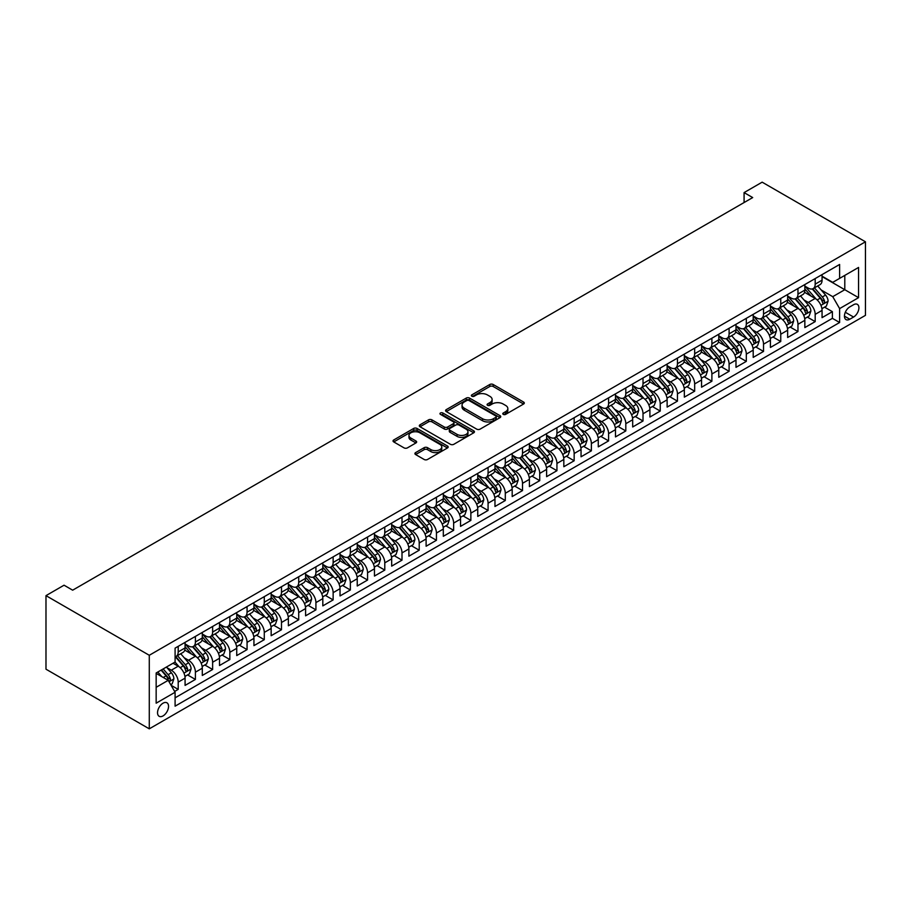 <?xml version="1.0" encoding="UTF-8"?>
<svg xmlns="http://www.w3.org/2000/svg" width="911" height="911" viewBox="0 0 911 911"><rect width="100%" height="100%" fill="white"/><g stroke="black" fill="none" stroke-linecap="round" stroke-linejoin="round"><path stroke-width="1.37" d="M503.282 414.38A1.674 0.968 0 0 0 505.639 414.38L523.597 404.017A2.391 1.378 0 0 0 524.303 403.038A2.391 1.378 0 0 0 523.597 402.058L493.181 384.499A2.391 1.378 0 0 0 489.799 384.499L471.852 394.862A1.674 0.968 0 0 0 471.363 395.545A1.674 0.968 0 0 0 471.852 396.228A1.674 0.968 0 0 0 474.21 396.228L476.533 394.896A7.652 4.418 0 0 1 487.351 394.896L489.89 396.353A7.652 4.418 0 0 1 492.122 399.474A7.652 4.418 0 0 1 489.89 402.594L487.567 403.937A1.674 0.968 0 0 0 487.078 404.621A1.674 0.968 0 0 0 487.567 405.304A1.674 0.968 0 0 0 489.924 405.304L492.247 403.96A7.652 4.418 0 0 1 503.066 403.96L505.605 405.429A7.652 4.418 0 0 1 507.837 408.549A7.652 4.418 0 0 1 505.605 411.67L503.282 413.013A1.674 0.968 0 0 0 502.792 413.696A1.674 0.968 0 0 0 503.282 414.38L503.282 413.013M163.046 715.909A7.789 4.498 120 0 0 168.136 709.043A7.789 4.498 120 0 0 166.941 702.802A7.789 4.498 120 0 0 163.046 703.19A7.789 4.498 120 0 0 157.956 710.056A7.789 4.498 120 0 0 159.152 716.297A7.789 4.498 120 0 0 163.046 715.909M415.621 452.596A2.391 1.378 0 0 0 414.915 453.576A2.391 1.378 0 0 0 415.621 454.555L424.15 459.474A2.391 1.378 0 0 0 427.532 459.474L447.472 447.961A2.391 1.378 0 0 0 448.166 446.994A2.391 1.378 0 0 0 447.472 446.014L417.056 428.455A2.391 1.378 0 0 0 413.674 428.455L393.734 439.967A2.391 1.378 0 0 0 393.04 440.935A2.391 1.378 0 0 0 393.734 441.915L404.04 447.87A2.391 1.378 0 0 0 407.422 447.87L415.951 442.94A2.391 1.378 0 0 0 416.657 441.96A2.391 1.378 0 0 0 415.951 440.992L410.85 438.043A6.388 3.69 0 0 1 408.971 435.424A6.388 3.69 0 0 1 412.922 432.019A6.388 3.69 0 0 1 419.88 432.816L439.911 444.374A6.388 3.69 0 0 1 441.778 446.994A6.388 3.69 0 0 1 437.838 450.398A6.388 3.69 0 0 1 430.869 449.601L427.532 447.677A2.391 1.378 0 0 0 424.15 447.677L415.621 452.596L415.621 454.555M865.45 241.802L762.154 182.166L744.082 192.597L752.691 197.573L72.664 590.18L64.055 585.204L45.983 595.646L149.279 655.282L865.45 241.802L865.45 315.354L149.279 728.834L149.279 655.282M476.704 429.138A2.391 1.378 0 0 0 480.086 429.138L500.025 417.625A2.391 1.378 0 0 0 500.731 416.646A2.391 1.378 0 0 0 500.025 415.667L469.609 398.107A2.391 1.378 0 0 0 466.227 398.107L446.288 409.62A2.391 1.378 0 0 0 445.593 410.599A2.391 1.378 0 0 0 446.288 411.578L476.704 429.138M441.129 414.744A1.674 0.968 0 0 1 442.826 414.972L442.826 412.99L473.754 430.846A2.391 1.378 0 0 1 474.449 431.814A2.391 1.378 0 0 1 473.754 432.793L453.815 444.306A2.391 1.378 0 0 1 450.433 444.306L420.017 426.747L428.546 421.85L428.546 419.869L420.017 424.799A2.391 1.378 0 0 0 419.311 425.767A2.391 1.378 0 0 0 420.017 426.747L420.017 424.799M428.546 421.85A2.391 1.378 0 0 1 431.928 421.85L431.928 419.869A2.391 1.378 0 0 0 428.546 419.869M431.928 419.869L444.261 426.986A2.391 1.378 0 0 0 447.643 426.986L453.302 423.717A2.391 1.378 0 0 0 453.997 422.75A2.391 1.378 0 0 0 453.302 421.77L440.457 414.357A1.674 0.968 0 0 1 439.967 413.674A1.674 0.968 0 0 1 441.004 412.774A1.674 0.968 0 0 1 442.826 412.99M174.627 691.438L178.203 689.376L171.052 685.254M166.986 667.695L171.314 670.189A9.736 5.625 60 0 1 178.203 682.123L185.081 678.148L185.081 685.402L195.409 679.435L187.575 674.914M184.204 657.753L188.531 660.247A9.736 5.625 60 0 1 195.409 672.181L202.299 668.207L202.299 675.461L212.627 669.494L204.793 664.973M201.422 647.812L205.738 650.317A9.736 5.625 60 0 1 212.627 662.24L219.517 658.266L219.517 665.52L229.845 659.553L222.011 655.032M218.64 637.882L222.956 640.376A9.736 5.625 60 0 1 229.845 652.299L236.735 648.325L236.735 655.578L247.063 649.623L239.229 645.09M235.847 627.941L240.174 630.435A9.736 5.625 60 0 1 247.063 642.357L253.941 638.383L253.941 645.637L264.281 639.681L256.446 635.161M253.064 618L257.392 620.493A9.736 5.625 60 0 1 264.281 632.428L271.159 628.442L271.159 635.707L281.488 629.74L273.653 625.219M270.282 608.058L274.61 610.552A9.736 5.625 60 0 1 281.488 622.486L288.377 618.512L288.377 625.766L298.706 619.799L290.871 615.278M287.5 598.117L291.816 600.611A9.736 5.625 60 0 1 298.706 612.545L305.595 608.571L305.595 615.825L315.923 609.858L308.089 605.337M304.718 588.176L309.034 590.681A9.736 5.625 60 0 1 315.923 602.604L322.813 598.629L322.813 605.883L333.141 599.916L325.307 595.395M321.936 578.246L326.252 580.74A9.736 5.625 60 0 1 333.141 592.662L340.031 588.688L340.031 595.942L350.359 589.986L342.525 585.454M339.143 568.305L343.47 570.798A9.736 5.625 60 0 1 350.359 582.721L357.237 578.747L357.237 586.001L367.566 580.045L359.743 575.524M356.36 558.363L360.688 560.857A9.736 5.625 60 0 1 367.566 572.78L374.455 568.806L374.455 576.071L384.784 570.104L376.949 565.583M373.578 548.422L377.906 550.916A9.736 5.625 60 0 1 384.784 562.85L391.673 558.876L391.673 566.13L402.002 560.163L394.167 555.642M390.796 538.481L395.112 540.975A9.736 5.625 60 0 1 402.002 552.909L408.891 548.934L408.891 556.188L419.219 550.221L411.385 545.7M408.014 528.539L412.33 531.045A9.736 5.625 60 0 1 419.219 542.967L426.109 538.993L426.109 546.247L436.437 540.28L428.603 535.759M425.221 518.61L429.548 521.103A9.736 5.625 60 0 1 436.437 533.026L443.315 529.052L443.315 536.306L453.644 530.339L445.821 525.818M442.439 508.668L446.766 511.162A9.736 5.625 60 0 1 453.644 523.085L460.533 519.111L460.533 526.364L470.862 520.409L463.027 515.888M459.656 498.727L463.984 501.221A9.736 5.625 60 0 1 470.862 513.144L477.751 509.169L477.751 516.435L488.08 510.467L480.245 505.947M476.874 488.786L481.19 491.28A9.736 5.625 60 0 1 488.08 503.214L494.969 499.228L494.969 506.493L505.298 500.526L497.463 496.005M494.092 478.844L498.408 481.338A9.736 5.625 60 0 1 505.298 493.272L512.187 489.298L512.187 496.552L522.515 490.585L514.681 486.064M511.299 468.903L515.626 471.408A9.736 5.625 60 0 1 522.515 483.331L529.393 479.357L529.393 486.611L539.733 480.644L531.899 476.123M528.517 458.973L532.844 461.467A9.736 5.625 60 0 1 539.733 473.39L546.611 469.416L546.611 476.669L556.94 470.702L549.105 466.181M545.735 449.032L550.062 451.526A9.736 5.625 60 0 1 556.94 463.448L563.829 459.474L563.829 466.728L574.158 460.772L566.323 456.24M562.952 439.091L567.268 441.584A9.736 5.625 60 0 1 574.158 453.507L581.047 449.533L581.047 456.787L591.376 450.831L583.541 446.31M580.17 429.149L584.486 431.643A9.736 5.625 60 0 1 591.376 443.577L598.265 439.592L598.265 446.857L608.594 440.89L600.759 436.369M597.377 419.208L601.704 421.702A9.736 5.625 60 0 1 608.594 433.636L615.483 429.662L615.483 436.916L625.811 430.949L617.977 426.428M614.595 409.267L618.922 411.772A9.736 5.625 60 0 1 625.811 423.695L632.689 419.72L632.689 426.974L643.018 421.007L635.195 416.486M631.813 399.337L636.14 401.831A9.736 5.625 60 0 1 643.018 413.753L649.907 409.779L649.907 417.033L660.236 411.066L652.401 406.545M649.031 389.396L653.346 391.889A9.736 5.625 60 0 1 660.236 403.812L667.125 399.838L667.125 407.092L677.454 401.136L669.619 396.604M666.248 379.454L670.564 381.948A9.736 5.625 60 0 1 677.454 393.871L684.343 389.897L684.343 397.15L694.672 391.195L686.837 386.674M683.466 369.513L687.782 372.007A9.736 5.625 60 0 1 694.672 383.941L701.561 379.955L701.561 387.221L711.89 381.253L704.055 376.733M700.673 359.572L705 362.066A9.736 5.625 60 0 1 711.89 374L718.768 370.025L718.768 377.279L729.096 371.312L721.273 366.791M717.891 349.63L722.218 352.136A9.736 5.625 60 0 1 729.096 364.058L735.986 360.084L735.986 367.338L746.314 361.371L738.479 356.85M735.109 339.701L739.436 342.194A9.736 5.625 60 0 1 746.314 354.117L753.203 350.143L753.203 357.397L763.532 351.43L755.697 346.909M752.327 329.759L756.642 332.253A9.736 5.625 60 0 1 763.532 344.176L770.421 340.202L770.421 347.455L780.75 341.5L772.915 336.968M769.544 319.818L773.86 322.312A9.736 5.625 60 0 1 780.75 334.235L787.639 330.26L787.639 337.514L797.968 331.558L790.133 327.038M786.751 309.877L791.078 312.371A9.736 5.625 60 0 1 797.968 324.305L804.846 320.319L804.846 327.584L815.186 321.617L815.186 314.363A9.736 5.625 -120 0 0 808.296 302.429L803.969 299.935M807.351 317.096L815.186 321.617M185.081 678.148A9.736 5.625 -120 0 0 178.203 666.214L173.033 663.231M202.299 668.207A9.736 5.625 -120 0 0 195.409 656.273L184.762 650.135M219.517 658.266A9.736 5.625 -120 0 0 212.627 646.332L201.98 640.194M236.735 648.325A9.736 5.625 -120 0 0 229.845 636.402L219.198 630.253M253.941 638.383A9.736 5.625 -120 0 0 247.063 626.461L236.416 620.311M271.159 628.442A9.736 5.625 -120 0 0 264.281 616.519L253.634 610.37M288.377 618.512A9.736 5.625 -120 0 0 281.488 606.578L270.84 600.429M305.595 608.571A9.736 5.625 -120 0 0 298.706 596.637L288.058 590.487M322.813 598.629A9.736 5.625 -120 0 0 315.923 586.695L305.276 580.558M340.031 588.688A9.736 5.625 -120 0 0 333.141 576.765L322.494 570.616M357.237 578.747A9.736 5.625 -120 0 0 350.359 566.824L339.712 560.675M374.455 568.806A9.736 5.625 -120 0 0 367.566 556.883L356.918 550.734M391.673 558.876A9.736 5.625 -120 0 0 384.784 546.942L374.136 540.792M408.891 548.934A9.736 5.625 -120 0 0 402.002 537L391.354 530.851M426.109 538.993A9.736 5.625 -120 0 0 419.219 527.059L408.572 520.921M443.315 529.052A9.736 5.625 -120 0 0 436.437 517.129L425.79 510.98M460.533 519.111A9.736 5.625 -120 0 0 453.644 507.188L443.008 501.039M477.751 509.169A9.736 5.625 -120 0 0 470.862 497.247L460.214 491.097M494.969 499.228A9.736 5.625 -120 0 0 488.08 487.305L477.432 481.156M512.187 489.298A9.736 5.625 -120 0 0 505.298 477.364L494.65 471.215M529.393 479.357A9.736 5.625 -120 0 0 522.515 467.423L511.868 461.285M546.611 469.416A9.736 5.625 -120 0 0 539.733 457.493L529.086 451.344M563.829 459.474A9.736 5.625 -120 0 0 556.94 447.552L546.293 441.402M581.047 449.533A9.736 5.625 -120 0 0 574.158 437.61L563.51 431.461M598.265 439.592A9.736 5.625 -120 0 0 591.376 427.669L580.728 421.52M615.483 429.662A9.736 5.625 -120 0 0 608.594 417.728L597.946 411.578M632.689 419.72A9.736 5.625 -120 0 0 625.811 407.786L615.164 401.649M649.907 409.779A9.736 5.625 -120 0 0 643.018 397.856L632.371 391.707M667.125 399.838A9.736 5.625 -120 0 0 660.236 387.915L649.589 381.766M684.343 389.897A9.736 5.625 -120 0 0 677.454 377.974L666.806 371.825M701.561 379.955A9.736 5.625 -120 0 0 694.672 368.033L684.024 361.883M718.768 370.025A9.736 5.625 -120 0 0 711.89 358.091L701.242 351.942M735.986 360.084A9.736 5.625 -120 0 0 729.096 348.15L718.46 342.012M753.203 350.143A9.736 5.625 -120 0 0 746.314 338.22L735.667 332.071M770.421 340.202A9.736 5.625 -120 0 0 763.532 328.279L752.885 322.13M787.639 330.26A9.736 5.625 -120 0 0 780.75 318.338L770.102 312.188M804.846 320.319A9.736 5.625 -120 0 0 797.968 308.396L787.32 302.247M853.573 304.718L849.781 306.905A7.55 4.361 120 0 0 844.85 313.555A7.55 4.361 120 0 0 846.012 319.602A7.55 4.361 120 0 0 849.781 319.226L853.573 317.039A7.55 4.361 120 0 0 858.504 310.389A7.55 4.361 120 0 0 857.342 304.342A7.55 4.361 120 0 0 853.573 304.718M156.157 687.293L168.216 680.335L175.094 692.258L175.094 706.173L839.623 322.505L839.623 308.601L832.745 296.667L821.187 289.994M175.094 692.258L156.157 703.19L156.157 672.978L175.094 662.046L175.094 648.131L839.623 264.463L839.623 278.379L858.561 267.447L858.561 297.658L839.623 308.601M185.081 643.952L188.531 645.945A9.736 5.625 60 0 0 193.394 646.423L200.283 642.449A9.736 5.625 -120 0 0 202.299 637.985L202.299 632.416M202.299 634.01L205.738 636.003A9.736 5.625 60 0 0 210.612 636.482L217.501 632.507A9.736 5.625 -120 0 0 219.517 628.043L219.517 622.486M219.517 624.069L222.956 626.062A9.736 5.625 60 0 0 227.83 626.54L234.719 622.566A9.736 5.625 -120 0 0 236.735 618.113L236.735 612.545M236.735 614.128L240.174 616.121A9.736 5.625 60 0 0 245.048 616.599L251.926 612.625A9.736 5.625 -120 0 0 253.941 608.172L253.941 602.604M253.941 604.198L257.392 606.179A9.736 5.625 60 0 0 262.254 606.669L269.144 602.683A9.736 5.625 -120 0 0 271.159 598.231L271.159 592.662M271.159 594.257L274.61 596.238A9.736 5.625 60 0 0 279.472 596.728L286.361 592.754A9.736 5.625 -120 0 0 288.377 588.29L288.377 582.721M288.377 584.315L291.816 586.308A9.736 5.625 60 0 0 296.69 586.786L303.579 582.812A9.736 5.625 -120 0 0 305.595 578.348L305.595 572.78M305.595 574.374L309.034 576.367A9.736 5.625 60 0 0 313.908 576.845L320.797 572.871A9.736 5.625 -120 0 0 322.813 568.407L322.813 562.85M322.813 564.433L326.252 566.426A9.736 5.625 60 0 0 331.126 566.904L338.004 562.93A9.736 5.625 -120 0 0 340.031 558.477L340.031 552.909M340.031 554.492L343.47 556.484A9.736 5.625 60 0 0 348.332 556.963L355.222 552.988A9.736 5.625 -120 0 0 357.237 548.536L357.237 542.967M357.237 544.562L360.688 546.543A9.736 5.625 60 0 0 365.55 547.033L372.44 543.047A9.736 5.625 -120 0 0 374.455 538.595L374.455 533.026M374.455 534.62L377.906 536.602A9.736 5.625 60 0 0 382.768 537.091L389.657 533.117A9.736 5.625 -120 0 0 391.673 528.653L391.673 523.085M391.673 524.679L395.112 526.66A9.736 5.625 60 0 0 399.986 527.15L406.875 523.176A9.736 5.625 -120 0 0 408.891 518.712L408.891 513.144M408.891 514.738L412.33 516.731A9.736 5.625 60 0 0 417.204 517.209L424.082 513.235A9.736 5.625 -120 0 0 426.109 508.771L426.109 503.214M426.109 504.796L429.548 506.789A9.736 5.625 60 0 0 434.422 507.268L441.3 503.293A9.736 5.625 -120 0 0 443.315 498.841L443.315 493.272M443.315 494.855L446.766 496.848A9.736 5.625 60 0 0 451.628 497.326L458.518 493.352A9.736 5.625 -120 0 0 460.533 488.9L460.533 483.331M460.533 484.925L463.984 486.907A9.736 5.625 60 0 0 468.846 487.396L475.736 483.411A9.736 5.625 -120 0 0 477.751 478.958L477.751 473.39M477.751 474.984L481.19 476.965A9.736 5.625 60 0 0 486.064 477.455L492.953 473.481A9.736 5.625 -120 0 0 494.969 469.017L494.969 463.448M494.969 465.043L498.408 467.024A9.736 5.625 60 0 0 503.282 467.514L510.171 463.54A9.736 5.625 -120 0 0 512.187 459.076L512.187 453.507M512.187 455.101L515.626 457.094A9.736 5.625 60 0 0 520.5 457.573L527.378 453.598A9.736 5.625 -120 0 0 529.393 449.134L529.393 443.577M529.393 445.16L532.844 447.153A9.736 5.625 60 0 0 537.706 447.631L544.596 443.657A9.736 5.625 -120 0 0 546.611 439.204L546.611 433.636M546.611 435.219L550.062 437.212A9.736 5.625 60 0 0 554.924 437.69L561.814 433.716A9.736 5.625 -120 0 0 563.829 429.263L563.829 423.695M563.829 425.289L567.268 427.27A9.736 5.625 60 0 0 572.142 427.749L579.032 423.774A9.736 5.625 -120 0 0 581.047 419.322L581.047 413.753M581.047 415.348L584.486 417.329A9.736 5.625 60 0 0 589.36 417.819L596.25 413.845A9.736 5.625 -120 0 0 598.265 409.381L598.265 403.812M598.265 405.406L601.704 407.388A9.736 5.625 60 0 0 606.578 407.877L613.456 403.903A9.736 5.625 -120 0 0 615.483 399.439L615.483 393.871M615.483 395.465L618.922 397.458A9.736 5.625 60 0 0 623.784 397.936L630.674 393.962A9.736 5.625 -120 0 0 632.689 389.498L632.689 383.941M632.689 385.524L636.14 387.517A9.736 5.625 60 0 0 641.002 387.995L647.892 384.021A9.736 5.625 -120 0 0 649.907 379.568L649.907 374M649.907 375.583L653.346 377.575A9.736 5.625 60 0 0 658.22 378.054L665.11 374.079A9.736 5.625 -120 0 0 667.125 369.627L667.125 364.058M667.125 365.653L670.564 367.634A9.736 5.625 60 0 0 675.438 368.112L682.328 364.138A9.736 5.625 -120 0 0 684.343 359.686L684.343 354.117M684.343 355.711L687.782 357.693A9.736 5.625 60 0 0 692.656 358.182L699.534 354.208A9.736 5.625 -120 0 0 701.561 349.744L701.561 344.176M701.561 345.77L705 347.751A9.736 5.625 60 0 0 709.874 348.241L716.752 344.267A9.736 5.625 -120 0 0 718.768 339.803L718.768 334.235M718.768 335.829L722.218 337.822A9.736 5.625 60 0 0 727.08 338.3L733.97 334.326A9.736 5.625 -120 0 0 735.986 329.862L735.986 324.305M735.986 325.887L739.436 327.88A9.736 5.625 60 0 0 744.298 328.359L751.188 324.384A9.736 5.625 -120 0 0 753.203 319.92L753.203 314.363M753.203 315.946L756.642 317.939A9.736 5.625 60 0 0 761.516 318.417L768.406 314.443A9.736 5.625 -120 0 0 770.421 309.991L770.421 304.422M770.421 306.016L773.86 307.998A9.736 5.625 60 0 0 778.734 308.476L785.612 304.502A9.736 5.625 -120 0 0 787.639 300.049L787.639 294.481M787.639 296.075L791.078 298.056A9.736 5.625 60 0 0 795.952 298.546L802.83 294.56A9.736 5.625 -120 0 0 804.846 290.108L804.846 284.539M175.094 697.826L832.392 318.338L832.392 311.676L822.064 317.643L822.064 310.389A9.736 5.625 -120 0 0 815.186 298.455L804.538 292.306M804.846 286.134L808.296 288.115A9.736 5.625 -120 0 0 813.159 288.605A9.736 5.625 -120 0 0 815.186 284.141L815.186 278.572M813.159 288.605L820.048 284.631A9.736 5.625 -120 0 0 822.064 280.167L822.064 274.598M178.203 646.332L178.203 651.9A9.736 5.625 60 0 1 176.176 656.364A9.736 5.625 60 0 1 175.094 656.751M176.176 656.364L183.065 652.39A9.736 5.625 -120 0 0 185.081 647.926L185.081 642.357M195.409 636.402L195.409 641.959A9.736 5.625 60 0 1 193.394 646.423M212.627 626.461L212.627 632.029A9.736 5.625 60 0 1 210.612 636.482M229.845 616.519L229.845 622.088A9.736 5.625 60 0 1 227.83 626.54M247.063 606.578L247.063 612.146A9.736 5.625 60 0 1 245.048 616.599M264.281 596.637L264.281 602.205A9.736 5.625 60 0 1 262.254 606.669M281.488 586.695L281.488 592.264A9.736 5.625 60 0 1 279.472 596.728M298.706 576.765L298.706 582.323A9.736 5.625 60 0 1 296.69 586.786M315.923 566.824L315.923 572.393A9.736 5.625 60 0 1 313.908 576.845M333.141 556.883L333.141 562.451A9.736 5.625 60 0 1 331.126 566.904M350.359 546.942L350.359 552.51A9.736 5.625 60 0 1 348.332 556.963M367.566 537L367.566 542.569A9.736 5.625 60 0 1 365.55 547.033M384.784 527.059L384.784 532.628A9.736 5.625 60 0 1 382.768 537.091M402.002 517.129L402.002 522.686A9.736 5.625 60 0 1 399.986 527.15M419.219 507.188L419.219 512.756A9.736 5.625 60 0 1 417.204 517.209M436.437 497.247L436.437 502.815A9.736 5.625 60 0 1 434.422 507.268M453.644 487.305L453.644 492.874A9.736 5.625 60 0 1 451.628 497.326M470.862 477.364L470.862 482.932A9.736 5.625 60 0 1 468.846 487.396M488.08 467.423L488.08 472.991A9.736 5.625 60 0 1 486.064 477.455M505.298 457.493L505.298 463.05A9.736 5.625 60 0 1 503.282 467.514M522.515 447.552L522.515 453.12A9.736 5.625 60 0 1 520.5 457.573M539.733 437.61L539.733 443.179A9.736 5.625 60 0 1 537.706 447.631M556.94 427.669L556.94 433.237A9.736 5.625 60 0 1 554.924 437.69M574.158 417.728L574.158 423.296A9.736 5.625 60 0 1 572.142 427.749M591.376 407.786L591.376 413.355A9.736 5.625 60 0 1 589.36 417.819M608.594 397.856L608.594 403.414A9.736 5.625 60 0 1 606.578 407.877M625.811 387.915L625.811 393.472A9.736 5.625 60 0 1 623.784 397.936M643.018 377.974L643.018 383.542A9.736 5.625 60 0 1 641.002 387.995M660.236 368.033L660.236 373.601A9.736 5.625 60 0 1 658.22 378.054M677.454 358.091L677.454 363.66A9.736 5.625 60 0 1 675.438 368.112M694.672 348.15L694.672 353.719A9.736 5.625 60 0 1 692.656 358.182M711.89 338.209L711.89 343.777A9.736 5.625 60 0 1 709.874 348.241M729.096 328.279L729.096 333.836A9.736 5.625 60 0 1 727.08 338.3M746.314 318.338L746.314 323.906A9.736 5.625 60 0 1 744.298 328.359M763.532 308.396L763.532 313.965A9.736 5.625 60 0 1 761.516 318.417M780.75 298.455L780.75 304.023A9.736 5.625 60 0 1 778.734 308.476M797.968 288.514L797.968 294.082A9.736 5.625 60 0 1 795.952 298.546M797.968 324.305L797.968 331.558M780.75 334.235L780.75 341.5M763.532 344.176L763.532 351.43M746.314 354.117L746.314 361.371M729.096 364.058L729.096 371.312M711.89 374L711.89 381.253M694.672 383.941L694.672 391.195M677.454 393.871L677.454 401.136M660.236 403.812L660.236 411.066M643.018 413.753L643.018 421.007M625.811 423.695L625.811 430.949M608.594 433.636L608.594 440.89M591.376 443.577L591.376 450.831M574.158 453.507L574.158 460.772M556.94 463.448L556.94 470.702M539.733 473.39L539.733 480.644M522.515 483.331L522.515 490.585M505.298 493.272L505.298 500.526M488.08 503.214L488.08 510.467M470.862 513.144L470.862 520.409M453.644 523.085L453.644 530.339M436.437 533.026L436.437 540.28M419.219 542.967L419.219 550.221M402.002 552.909L402.002 560.163M384.784 562.85L384.784 570.104M367.566 572.78L367.566 580.045M350.359 582.721L350.359 589.986M333.141 592.662L333.141 599.916M315.923 602.604L315.923 609.858M298.706 612.545L298.706 619.799M281.488 622.486L281.488 629.74M264.281 632.428L264.281 639.681M247.063 642.357L247.063 649.623M229.845 652.299L229.845 659.553M212.627 662.24L212.627 669.494M195.409 672.181L195.409 679.435M178.203 682.123L178.203 689.376M168.216 680.335L156.157 673.377M832.745 296.667L844.793 289.709L844.793 275.395L858.561 267.447M822.064 276.591L858.561 297.658M822.064 276.192L832.745 282.353L839.623 278.379M45.983 595.646L45.983 669.198L149.279 728.834M744.082 192.597L744.082 202.538M824.557 307.155L832.392 311.676M832.392 318.338L839.623 322.505M503.942 414.619L505.605 413.662A7.652 4.418 0 0 0 507.837 410.542L507.837 408.549M492.122 399.474L492.122 401.466A7.652 4.418 0 0 1 489.89 404.586L488.228 405.543M523.563 404.029L493.181 386.492A2.391 1.378 0 0 0 489.799 386.492L472.513 396.467M499.991 417.637L469.609 400.1A2.391 1.378 0 0 0 466.227 400.1L446.322 411.59M495.8 417.329A1.674 0.968 0 0 0 496.29 416.646A1.674 0.968 0 0 0 495.8 415.963L469.097 400.555A1.674 0.968 0 0 0 466.739 400.555L464.291 401.967A7.652 4.418 0 0 0 462.048 405.088A7.652 4.418 0 0 0 464.291 408.208L482.534 418.741A7.652 4.418 0 0 0 493.352 418.741L495.8 417.329L495.8 419.322A1.674 0.968 0 0 0 496.29 418.639L496.29 416.646M462.048 405.088L462.048 407.069A7.652 4.418 0 0 0 464.291 410.201L464.291 408.208M495.8 419.322L493.352 420.734A7.652 4.418 0 0 1 482.534 420.734L464.291 410.201M431.928 421.85L444.261 428.979A2.391 1.378 0 0 0 447.643 428.979L453.302 425.71A2.391 1.378 0 0 0 453.997 424.731L453.997 422.75M442.826 414.972L473.72 432.816M457.06 434.376A6.388 3.69 0 0 0 464.029 435.185A6.388 3.69 0 0 0 467.969 431.768A6.388 3.69 0 0 0 466.102 429.161L459.053 425.084A2.391 1.378 0 0 0 455.671 425.084L450.011 428.352A2.391 1.378 0 0 0 449.305 429.332A2.391 1.378 0 0 0 450.011 430.311L457.06 434.376L457.06 436.369A6.388 3.69 0 0 0 464.029 437.166A6.388 3.69 0 0 0 467.969 433.761L467.969 431.768M449.305 429.332L449.305 431.313A2.391 1.378 0 0 0 450.011 432.292L450.011 430.311M457.06 436.369L450.011 432.292M441.778 446.994L441.778 448.975A6.388 3.69 0 0 1 437.838 452.391A6.388 3.69 0 0 1 430.869 451.583L427.532 449.658A2.391 1.378 0 0 0 424.15 449.658L415.655 454.566M408.971 435.424L408.971 437.417A6.388 3.69 0 0 0 410.85 440.024L410.85 438.043M415.928 442.962L410.85 440.024M447.438 447.984L417.056 430.436A2.391 1.378 0 0 0 413.674 430.436L393.768 441.937M821.927 308.681L826.368 306.107L828.088 301.142A6.457 3.724 -120 0 0 825.582 295.084L817.714 285.974M816.142 299.081L806.804 288.286A18.63 10.75 -120 0 0 804.846 286.236M811.018 296.052L805.802 290.017A15.464 8.928 -120 0 0 804.846 288.981M812.282 288.958L820.242 298.159A6.457 3.724 60 0 1 822.542 302.611C823.51 303.91 824.204 303.511 824.603 301.416A6.457 3.724 -120 0 0 822.303 296.975L814.445 287.865M812.749 288.798L821.301 298.694A3.291 1.902 60 0 1 822.132 299.981L824.603 301.416M822.542 302.611L823.009 303.374M804.709 318.622L809.15 316.049L810.87 311.084A6.457 3.724 -120 0 0 808.364 305.026L800.496 295.916M798.924 309.023L789.598 298.227A18.63 10.75 -120 0 0 787.639 296.177M793.8 305.994L788.584 299.958A15.464 8.928 -120 0 0 787.639 298.91M795.075 298.888L803.024 308.1A6.457 3.724 60 0 1 805.324 312.553C806.292 313.851 806.987 313.452 807.397 311.357A6.457 3.724 -120 0 0 805.096 306.916L797.227 297.806M795.542 298.74L804.083 308.635A3.291 1.902 60 0 1 804.914 309.922L807.397 311.357M805.324 312.553L805.791 313.316M787.491 328.564L791.944 325.99L793.663 321.025A6.457 3.724 -120 0 0 791.147 314.967L783.278 305.857M781.706 318.964L772.38 308.169A18.63 10.75 -120 0 0 770.421 306.119M776.593 315.935L771.366 309.899A15.464 8.928 -120 0 0 770.421 308.852M777.857 308.829L785.806 318.041A6.457 3.724 60 0 1 788.106 322.483C789.085 323.781 789.769 323.382 790.179 321.298A6.457 3.724 -120 0 0 787.878 316.846L780.01 307.747M778.324 308.681L786.876 318.577A3.291 1.902 60 0 1 787.696 319.863L790.179 321.298M788.106 322.483L788.584 323.257M770.273 338.493L774.726 335.931L776.445 330.955A6.457 3.724 -120 0 0 773.929 324.897L766.06 315.798M764.488 328.905L755.162 318.11A18.63 10.75 -120 0 0 753.203 316.06M759.375 325.876L754.16 319.829A15.464 8.928 -120 0 0 753.203 318.793M760.639 318.77L768.599 327.983A6.457 3.724 60 0 1 770.9 332.424C771.868 333.722 772.551 333.324 772.961 331.24A6.457 3.724 -120 0 0 770.66 326.787L762.792 317.677M761.106 318.622L769.658 328.518A3.291 1.902 60 0 1 770.478 329.805L772.961 331.24M770.9 332.424L771.366 333.187M753.055 348.435L757.508 345.873L759.227 340.896A6.457 3.724 -120 0 0 756.711 334.838L748.853 325.728M747.271 338.846L737.944 328.04A18.63 10.75 -120 0 0 735.986 326.001M742.158 335.817L736.942 329.771A15.464 8.928 -120 0 0 735.986 328.734M743.422 328.712L751.381 337.924A6.457 3.724 60 0 1 753.682 342.365C754.65 343.663 755.333 343.265 755.743 341.17A6.457 3.724 -120 0 0 753.443 336.728L745.574 327.618M743.888 328.564L752.44 338.459A3.291 1.902 60 0 1 753.272 339.746L755.743 341.17M753.682 342.365L754.149 343.128M735.837 358.376L740.29 355.802L742.01 350.837A6.457 3.724 -120 0 0 739.504 344.779L731.635 335.669M730.053 348.788L720.726 337.981A18.63 10.75 -120 0 0 718.768 335.931M724.94 345.759L719.724 339.712A15.464 8.928 -120 0 0 718.768 338.676M726.204 338.653L734.164 347.865A6.457 3.724 60 0 1 736.464 352.306C737.432 353.605 738.126 353.206 738.525 351.111A6.457 3.724 -120 0 0 736.225 346.67L728.367 337.56M726.671 338.493L735.223 348.401A3.291 1.902 60 0 1 736.054 349.687L738.525 351.111M736.464 352.306L736.931 353.069M718.631 368.317L723.072 365.744L724.792 360.779A6.457 3.724 -120 0 0 722.286 354.721L714.418 345.611M712.846 358.718L703.508 347.922A18.63 10.75 -120 0 0 701.561 345.873M707.722 355.689L702.506 349.653A15.464 8.928 -120 0 0 701.561 348.617M708.986 348.594L716.946 357.795A6.457 3.724 60 0 1 719.246 362.248C720.214 363.546 720.908 363.147 721.318 361.052A6.457 3.724 -120 0 0 719.018 356.611L711.149 347.501M709.464 348.435L718.005 358.342A3.291 1.902 60 0 1 718.836 359.617L721.318 361.052M719.246 362.248L719.713 363.011M701.413 378.259L705.866 375.685L707.585 370.72A6.457 3.724 -120 0 0 705.068 364.662L697.2 355.552M695.628 368.659L686.302 357.864A18.63 10.75 -120 0 0 684.343 355.814M690.515 365.63L685.288 359.594A15.464 8.928 -120 0 0 684.343 358.547M691.779 358.524L699.728 367.737A6.457 3.724 60 0 1 702.028 372.189C702.996 373.487 703.691 373.089 704.101 370.993A6.457 3.724 -120 0 0 701.8 366.552L693.931 357.442M692.246 358.376L700.787 368.272A3.291 1.902 60 0 1 701.618 369.559L704.101 370.993M702.028 372.189L702.506 372.952M684.195 388.2L688.648 385.626L690.367 380.661A6.457 3.724 -120 0 0 687.851 374.603L679.982 365.493M678.41 378.6L669.084 367.805A18.63 10.75 -120 0 0 667.125 365.755M673.297 375.571L668.082 369.536A15.464 8.928 -120 0 0 667.125 368.488M674.561 368.465L682.521 377.678A6.457 3.724 60 0 1 684.821 382.119C685.789 383.417 686.473 383.019 686.883 380.935A6.457 3.724 -120 0 0 684.582 376.482L676.714 367.384M675.028 368.317L683.58 378.213A3.291 1.902 60 0 1 684.4 379.5L686.883 380.935M684.821 382.119L685.288 382.893M666.977 398.13L671.43 395.568L673.149 390.591A6.457 3.724 -120 0 0 670.633 384.533L662.775 375.434M661.192 388.541L651.866 377.746A18.63 10.75 -120 0 0 649.907 375.696M656.079 385.512L650.864 379.466A15.464 8.928 -120 0 0 649.907 378.429M657.343 378.407L665.303 387.619A6.457 3.724 60 0 1 667.604 392.06C668.572 393.358 669.255 392.96 669.665 390.876A6.457 3.724 -120 0 0 667.364 386.423L659.496 377.313M657.81 378.259L666.362 388.154A3.291 1.902 60 0 1 667.194 389.441L669.665 390.876M667.604 392.06L668.07 392.823M649.759 408.071L654.212 405.509L655.931 400.533A6.457 3.724 -120 0 0 653.426 394.474L645.557 385.364M643.975 398.483L634.648 387.676A18.63 10.75 -120 0 0 632.689 385.638M638.862 395.454L633.646 389.407A15.464 8.928 -120 0 0 632.689 388.371M640.126 388.348L648.085 397.56A6.457 3.724 60 0 1 650.386 402.002C651.354 403.3 652.048 402.901 652.447 400.806A6.457 3.724 -120 0 0 650.147 396.365L642.289 387.255M640.592 388.2L649.144 398.096A3.291 1.902 60 0 1 649.976 399.382L652.447 400.806M650.386 402.002L650.853 402.764M632.553 418.012L636.994 415.439L638.713 410.474A6.457 3.724 -120 0 0 636.208 404.416L628.339 395.306M626.768 408.424L617.43 397.617A18.63 10.75 -120 0 0 615.483 395.568M621.644 405.395L616.428 399.348A15.464 8.928 -120 0 0 615.483 398.312M622.908 398.289L630.867 407.502A6.457 3.724 60 0 1 633.168 411.943C634.136 413.241 634.83 412.842 635.24 410.747A6.457 3.724 -120 0 0 632.94 406.306L625.071 397.196M623.386 398.141L631.927 408.037A3.291 1.902 60 0 1 632.758 409.324L635.24 410.747M633.168 411.943L633.635 412.706M615.335 427.954L619.776 425.38L621.507 420.415A6.457 3.724 -120 0 0 618.99 414.357L611.122 405.247M609.55 418.365L600.224 407.559A18.63 10.75 -120 0 0 598.265 405.509M604.437 415.325L599.21 409.29A15.464 8.928 -120 0 0 598.265 408.253M605.701 408.23L613.65 417.432A6.457 3.724 60 0 1 615.95 421.884C616.918 423.182 617.612 422.784 618.022 420.688A6.457 3.724 -120 0 0 615.722 416.247L607.853 407.137M606.168 408.071L614.709 417.978A3.291 1.902 60 0 1 615.54 419.254L618.022 420.688M615.95 421.884L616.428 422.647M598.117 437.895L602.57 435.321L604.289 430.356A6.457 3.724 -120 0 0 601.772 424.298L593.904 415.188M592.332 428.295L583.006 417.5A18.63 10.75 -120 0 0 581.047 415.45M587.219 425.266L582.004 419.231A15.464 8.928 -120 0 0 581.047 418.183M588.483 418.16L596.432 427.373A6.457 3.724 60 0 1 598.732 431.825C599.711 433.124 600.395 432.725 600.804 430.63A6.457 3.724 -120 0 0 598.504 426.189L590.635 417.079M588.95 418.012L597.502 427.908A3.291 1.902 60 0 1 598.322 429.195L600.804 430.63M598.732 431.825L599.21 432.588M580.899 447.836L585.352 445.263L587.071 440.298A6.457 3.724 -120 0 0 584.555 434.24L576.697 425.13M575.114 438.237L565.788 427.441A18.63 10.75 -120 0 0 563.829 425.391M570.001 435.207L564.786 429.172A15.464 8.928 -120 0 0 563.829 428.124M571.265 428.102L579.225 437.314A6.457 3.724 60 0 1 581.525 441.755C582.493 443.053 583.177 442.655 583.587 440.571A6.457 3.724 -120 0 0 581.286 436.118L573.418 427.02M571.732 427.954L580.284 437.849A3.291 1.902 60 0 1 581.116 439.136L583.587 440.571M581.525 441.755L581.992 442.53M563.681 457.766L568.134 455.204L569.853 450.228A6.457 3.724 -120 0 0 567.348 444.169L559.479 435.071M557.896 448.178L548.57 437.382A18.63 10.75 -120 0 0 546.611 435.333M552.783 445.149L547.568 439.102A15.464 8.928 -120 0 0 546.611 438.066M554.047 438.043L562.007 447.255A6.457 3.724 60 0 1 564.308 451.697C565.275 452.995 565.959 452.596 566.369 450.512A6.457 3.724 -120 0 0 564.068 446.06L556.211 436.95M554.514 437.895L563.066 447.791A3.291 1.902 60 0 1 563.898 449.077L566.369 450.512M564.308 451.697L564.774 452.46M546.475 467.707L550.916 465.145L552.635 460.169A6.457 3.724 -120 0 0 550.13 454.111L542.261 445.001M540.69 458.119L531.352 447.312A18.63 10.75 -120 0 0 529.393 445.274M535.566 455.09L530.35 449.043A15.464 8.928 -120 0 0 529.393 448.007M536.83 447.984L544.789 457.197A6.457 3.724 60 0 1 547.09 461.638C548.058 462.936 548.752 462.537 549.151 460.442A6.457 3.724 -120 0 0 546.851 456.001L538.993 446.891M537.296 447.836L545.848 457.732A3.291 1.902 60 0 1 546.68 459.019L549.151 460.442M547.09 461.638L547.557 462.401M529.257 477.649L533.698 475.086L535.429 470.11A6.457 3.724 -120 0 0 532.912 464.052L525.043 454.942M523.472 468.06L514.146 457.254A18.63 10.75 -120 0 0 512.187 455.204M518.348 465.031L513.132 458.985A15.464 8.928 -120 0 0 512.187 457.948M519.623 457.926L527.571 467.138A6.457 3.724 60 0 1 529.872 471.579C530.84 472.877 531.534 472.479 531.944 470.383A6.457 3.724 -120 0 0 529.644 465.942L521.775 456.832M520.09 457.777L528.631 467.673A3.291 1.902 60 0 1 529.462 468.96L531.944 470.383M529.872 471.579L530.339 472.342M512.039 487.59L516.491 485.016L518.211 480.051A6.457 3.724 -120 0 0 515.694 473.993L507.826 464.883M506.254 478.002L496.928 467.195A18.63 10.75 -120 0 0 494.969 465.145M501.141 474.961L495.914 468.926A15.464 8.928 -120 0 0 494.969 467.89M502.405 467.867L510.354 477.068A6.457 3.724 60 0 1 512.654 481.52C513.633 482.819 514.316 482.42 514.726 480.325A6.457 3.724 -120 0 0 512.426 475.884L504.557 466.774M502.872 467.707L511.424 477.615A3.291 1.902 60 0 1 512.244 478.89L514.726 480.325M512.654 481.52L513.132 482.283M494.821 497.531L499.274 494.958L500.993 489.993A6.457 3.724 -120 0 0 498.476 483.935L490.619 474.825M489.036 487.932L479.71 477.136A18.63 10.75 -120 0 0 477.751 475.086M483.923 484.903L478.708 478.867A15.464 8.928 -120 0 0 477.751 477.831M485.187 477.797L493.147 487.009A6.457 3.724 60 0 1 495.447 491.462C496.415 492.76 497.099 492.361 497.508 490.266A6.457 3.724 -120 0 0 495.208 485.825L487.339 476.715M485.654 477.649L494.206 487.544A3.291 1.902 60 0 1 495.026 488.831L497.508 490.266M495.447 491.462L495.914 492.225M477.603 507.473L482.056 504.899L483.775 499.934A6.457 3.724 -120 0 0 481.259 493.876L473.401 484.766M471.818 497.873L462.492 487.078A18.63 10.75 -120 0 0 460.533 485.028M466.705 494.844L461.49 488.808A15.464 8.928 -120 0 0 460.533 487.761M467.969 487.738L475.929 496.95A6.457 3.724 60 0 1 478.229 501.392C479.197 502.69 479.881 502.291 480.291 500.207A6.457 3.724 -120 0 0 477.99 495.755L470.122 486.656M468.436 487.59L476.988 497.486A3.291 1.902 60 0 1 477.82 498.772L480.291 500.207M478.229 501.392L478.696 502.166M460.385 517.402L464.838 514.84L466.557 509.864A6.457 3.724 -120 0 0 464.052 503.806L456.183 494.707M454.6 507.814L445.274 497.019A18.63 10.75 -120 0 0 443.315 494.969M449.487 504.785L444.272 498.738A15.464 8.928 -120 0 0 443.315 497.702M450.751 497.679L458.711 506.892A6.457 3.724 60 0 1 461.012 511.333C461.979 512.631 462.674 512.233 463.073 510.149A6.457 3.724 -120 0 0 460.772 505.696L452.915 496.597M451.218 497.531L459.77 507.427A3.291 1.902 60 0 1 460.602 508.714L463.073 510.149M461.012 511.333L461.478 512.096M443.179 527.344L447.62 524.782L449.339 519.805A6.457 3.724 -120 0 0 446.834 513.747L438.965 504.648M437.394 517.755L428.056 506.949A18.63 10.75 -120 0 0 426.109 504.91M432.269 514.726L427.054 508.68A15.464 8.928 -120 0 0 426.109 507.643M433.545 507.621L441.493 516.833A6.457 3.724 60 0 1 443.794 521.274C444.762 522.572 445.456 522.174 445.866 520.079A6.457 3.724 -120 0 0 443.566 515.637L435.697 506.527M434.012 507.473L442.552 517.368A3.291 1.902 60 0 1 443.384 518.655L445.866 520.079M443.794 521.274L444.261 522.037M425.961 537.285L430.413 534.723L432.133 529.746A6.457 3.724 -120 0 0 429.616 523.688L421.747 514.578M420.176 527.697L410.85 516.89A18.63 10.75 -120 0 0 408.891 514.84M415.063 524.668L409.836 518.621A15.464 8.928 -120 0 0 408.891 517.585M416.327 517.562L424.275 526.774A6.457 3.724 60 0 1 426.576 531.215C427.555 532.514 428.238 532.115 428.648 530.02A6.457 3.724 -120 0 0 426.348 525.579L418.479 516.469M416.794 517.414L425.346 527.31A3.291 1.902 60 0 1 426.166 528.596L428.648 530.02M426.576 531.215L427.054 531.978M408.743 547.226L413.195 544.653L414.915 539.688A6.457 3.724 -120 0 0 412.398 533.63L404.53 524.52M402.958 537.638L393.632 526.831A18.63 10.75 -120 0 0 391.673 524.782M397.845 534.598L392.63 528.562A15.464 8.928 -120 0 0 391.673 527.526M399.109 527.503L407.069 536.716A6.457 3.724 60 0 1 409.369 541.157C410.337 542.455 411.02 542.056 411.43 539.961A6.457 3.724 -120 0 0 409.13 535.52L401.261 526.41M399.576 527.344L408.128 537.251A3.291 1.902 60 0 1 408.948 538.526L411.43 539.961M409.369 541.157L409.836 541.92M391.525 557.168L395.978 554.594L397.697 549.629A6.457 3.724 -120 0 0 395.18 543.571L387.323 534.461M385.74 547.568L376.414 536.773A18.63 10.75 -120 0 0 374.455 534.723M380.627 544.539L375.412 538.503A15.464 8.928 -120 0 0 374.455 537.467M381.891 537.433L389.851 546.646A6.457 3.724 60 0 1 392.151 551.098C393.119 552.396 393.803 551.998 394.212 549.902A6.457 3.724 -120 0 0 391.912 545.461L384.043 536.351M382.358 537.285L390.91 547.181A3.291 1.902 60 0 1 391.741 548.468L394.212 549.902M392.151 551.098L392.618 551.861M374.307 567.109L378.76 564.535L380.479 559.57A6.457 3.724 -120 0 0 377.974 553.512L370.105 544.402M368.522 557.509L359.196 546.714A18.63 10.75 -120 0 0 357.237 544.664M363.409 554.48L358.194 548.445A15.464 8.928 -120 0 0 357.237 547.397M364.673 547.374L372.633 556.587A6.457 3.724 60 0 1 374.933 561.028C375.901 562.326 376.596 561.928 376.995 559.844A6.457 3.724 -120 0 0 374.694 555.391L366.837 546.293M365.14 547.226L373.692 557.122A3.291 1.902 60 0 1 374.523 558.409L376.995 559.844M374.933 561.028L375.4 561.802M357.101 577.039L361.542 574.477L363.261 569.5A6.457 3.724 -120 0 0 360.756 563.442L352.887 554.343M351.316 567.451L341.978 556.655A18.63 10.75 -120 0 0 340.031 554.605M346.191 564.421L340.976 558.375A15.464 8.928 -120 0 0 340.031 557.338M347.455 557.316L355.415 566.528A6.457 3.724 60 0 1 357.716 570.969C358.683 572.267 359.378 571.869 359.788 569.785A6.457 3.724 -120 0 0 357.488 565.332L349.619 556.234M347.934 557.168L356.474 567.063A3.291 1.902 60 0 1 357.306 568.35L359.788 569.785M357.716 570.969L358.182 571.732M339.883 586.98L344.324 584.418L346.055 579.442A6.457 3.724 -120 0 0 343.538 573.383L335.669 564.285M334.098 577.392L324.771 566.585A18.63 10.75 -120 0 0 322.813 564.547M328.985 574.363L323.758 568.316A15.464 8.928 -120 0 0 322.813 567.28M330.249 567.257L338.197 576.469A6.457 3.724 60 0 1 340.498 580.911C341.466 582.209 342.16 581.81 342.57 579.715A6.457 3.724 -120 0 0 340.27 575.274L332.401 566.164M330.716 567.109L339.256 577.005A3.291 1.902 60 0 1 340.088 578.291L342.57 579.715M340.498 580.911L340.976 581.673M322.665 596.921L327.117 594.359L328.837 589.383A6.457 3.724 -120 0 0 326.32 583.325L318.451 574.215M316.88 587.333L307.554 576.526A18.63 10.75 -120 0 0 305.595 574.477M311.767 584.304L306.551 578.257A15.464 8.928 -120 0 0 305.595 577.221M313.031 577.198L320.979 586.411A6.457 3.724 60 0 1 323.28 590.852C324.259 592.15 324.942 591.751 325.352 589.656A6.457 3.724 -120 0 0 323.052 585.215L315.183 576.105M313.498 577.05L322.05 586.946A3.291 1.902 60 0 1 322.87 588.233L325.352 589.656M323.28 590.852L323.758 591.615M305.447 606.863L309.899 604.289L311.619 599.324A6.457 3.724 -120 0 0 309.102 593.266L301.245 584.156M299.662 597.274L290.336 586.468A18.63 10.75 -120 0 0 288.377 584.418M294.549 594.234L289.334 588.199A15.464 8.928 -120 0 0 288.377 587.162M295.813 587.139L303.773 596.352A6.457 3.724 60 0 1 306.073 600.793C307.041 602.091 307.724 601.693 308.134 599.597A6.457 3.724 -120 0 0 305.834 595.156L297.965 586.046M296.28 586.98L304.832 596.887A3.291 1.902 60 0 1 305.663 598.163L308.134 599.597M306.073 600.793L306.54 601.556M288.229 616.804L292.682 614.23L294.401 609.265A6.457 3.724 -120 0 0 291.896 603.207L284.027 594.097M282.444 607.204L273.118 596.409A18.63 10.75 -120 0 0 271.159 594.359M277.331 604.175L272.116 598.14A15.464 8.928 -120 0 0 271.159 597.104M278.595 597.069L286.555 606.282A6.457 3.724 60 0 1 288.855 610.734C289.823 612.033 290.507 611.634 290.916 609.539A6.457 3.724 -120 0 0 288.616 605.098L280.759 595.988M279.062 596.921L287.614 606.817A3.291 1.902 60 0 1 288.445 608.104L290.916 609.539M288.855 610.734L289.322 611.497M271.022 626.745L275.464 624.172L277.183 619.207A6.457 3.724 -120 0 0 274.678 613.149L266.809 604.039M265.238 617.146L255.9 606.35A18.63 10.75 -120 0 0 253.941 604.3M260.113 614.116L254.898 608.081A15.464 8.928 -120 0 0 253.941 607.033M261.377 607.011L269.337 616.223A6.457 3.724 60 0 1 271.637 620.664C272.605 621.962 273.3 621.575 273.699 619.48A6.457 3.724 -120 0 0 271.398 615.027L263.541 605.929M261.844 606.863L270.396 616.758A3.291 1.902 60 0 1 271.227 618.045L273.699 619.48M271.637 620.664L272.104 621.439M253.805 636.675L258.246 634.113L259.977 629.137A6.457 3.724 -120 0 0 257.46 623.078L249.591 613.98M248.02 627.087L238.693 616.292A18.63 10.75 -120 0 0 236.735 614.242M242.907 624.058L237.68 618.011A15.464 8.928 -120 0 0 236.735 616.975M244.171 616.952L252.119 626.164A6.457 3.724 60 0 1 254.42 630.606C255.387 631.904 256.082 631.505 256.492 629.421A6.457 3.724 -120 0 0 254.192 624.969L246.323 615.87M244.638 616.804L253.178 626.7A3.291 1.902 60 0 1 254.01 627.986L256.492 629.421M254.42 630.606L254.886 631.369M236.587 646.616L241.039 644.054L242.759 639.078A6.457 3.724 -120 0 0 240.242 633.02L232.373 623.921M230.802 637.028L221.475 626.221A18.63 10.75 -120 0 0 219.517 624.183M225.689 633.999L220.462 627.952A15.464 8.928 -120 0 0 219.517 626.916M226.953 626.893L234.901 636.106A6.457 3.724 60 0 1 237.202 640.547C238.181 641.845 238.864 641.446 239.274 639.351A6.457 3.724 -120 0 0 236.974 634.91L229.105 625.8M227.42 626.745L235.972 636.641A3.291 1.902 60 0 1 236.792 637.928L239.274 639.351M237.202 640.547L237.68 641.31M219.369 656.558L223.821 653.996L225.541 649.019A6.457 3.724 -120 0 0 223.024 642.961L215.167 633.851M213.584 646.969L204.258 636.163A18.63 10.75 -120 0 0 202.299 634.113M208.471 643.94L203.255 637.894A15.464 8.928 -120 0 0 202.299 636.857M209.735 636.835L217.695 646.047A6.457 3.724 60 0 1 219.995 650.488C220.963 651.786 221.646 651.388 222.056 649.292A6.457 3.724 -120 0 0 219.756 644.851L211.887 635.741M210.202 636.687L218.754 646.582A3.291 1.902 60 0 1 219.585 647.869L222.056 649.292M219.995 650.488L220.462 651.251M202.151 666.499L206.603 663.925L208.323 658.96A6.457 3.724 -120 0 0 205.806 652.902L197.949 643.792M196.366 656.911L187.04 646.104A18.63 10.75 -120 0 0 185.081 644.054M191.253 653.87L186.038 647.835A15.464 8.928 -120 0 0 185.081 646.799M192.517 646.776L200.477 655.988A6.457 3.724 60 0 1 202.777 660.429C203.745 661.728 204.428 661.329 204.838 659.234A6.457 3.724 -120 0 0 202.538 654.793L194.669 645.683M192.984 646.616L201.536 656.524A3.291 1.902 60 0 1 202.367 657.799L204.838 659.234M202.777 660.429L203.244 661.192M184.944 676.44L189.386 673.867L191.105 668.902A6.457 3.724 -120 0 0 188.6 662.844L180.731 653.734M179.16 666.841L175.037 662.081M174.035 663.812L173.363 663.037M175.299 656.706L183.259 665.918A6.457 3.724 60 0 1 185.559 670.371C186.527 671.669 187.222 671.27 187.62 669.175A6.457 3.724 -120 0 0 185.32 664.734L177.463 655.624M175.766 656.558L184.318 666.453A3.291 1.902 60 0 1 185.149 667.74L187.62 669.175M185.559 670.371L186.026 671.134M170.71 684.651L172.168 683.808L173.887 678.843A6.457 3.724 -120 0 0 171.382 672.785L166.428 667.046M161.805 676.634L157.819 672.022M156.817 673.753L156.157 672.99M161.088 670.132L166.041 675.86A6.457 3.724 60 0 1 168.341 680.312C169.309 681.599 170.004 681.212 170.414 679.116A6.457 3.724 -120 0 0 168.114 674.664L163.16 668.936M161.486 669.892L167.1 676.395A3.291 1.902 60 0 1 167.931 677.682L170.414 679.116M168.341 680.312L168.808 681.075M45.983 619.662L45.983 617.214M171.314 670.189L178.203 666.214M188.531 660.247L195.409 656.273M205.738 650.317L212.627 646.332M222.956 640.376L229.845 636.402M240.174 630.435L247.063 626.461M257.392 620.493L264.281 616.519M274.61 610.552L281.488 606.578M291.816 600.611L298.706 596.637M309.034 590.681L315.923 586.695M326.252 580.74L333.141 576.765M343.47 570.798L350.359 566.824M360.688 560.857L367.566 556.883M377.906 550.916L384.784 546.942M395.112 540.975L402.002 537M412.33 531.045L419.219 527.059M429.548 521.103L436.437 517.129M446.766 511.162L453.644 507.188M463.984 501.221L470.862 497.247M481.19 491.28L488.08 487.305M498.408 481.338L505.298 477.364M515.626 471.408L522.515 467.423M532.844 461.467L539.733 457.493M550.062 451.526L556.94 447.552M567.268 441.584L574.158 437.61M584.486 431.643L591.376 427.669M601.704 421.702L608.594 417.728M618.922 411.772L625.811 407.786M636.14 401.831L643.018 397.856M653.346 391.889L660.236 387.915M670.564 381.948L677.454 377.974M687.782 372.007L694.672 368.033M705 362.066L711.89 358.091M722.218 352.136L729.096 348.15M739.436 342.194L746.314 338.22M756.642 332.253L763.532 328.279M773.86 322.312L780.75 318.338M791.078 312.371L797.968 308.396M808.296 302.429L815.186 298.455M815.186 284.141L822.064 280.167M178.203 651.9L185.081 647.926M195.409 641.959L202.299 637.985M212.627 632.029L219.517 628.043M229.845 622.088L236.735 618.113M247.063 612.146L253.941 608.172M264.281 602.205L271.159 598.231M281.488 592.264L288.377 588.29M298.706 582.323L305.595 578.348M315.923 572.393L322.813 568.407M333.141 562.451L340.031 558.477M350.359 552.51L357.237 548.536M367.566 542.569L374.455 538.595M384.784 532.628L391.673 528.653M402.002 522.686L408.891 518.712M419.219 512.756L426.109 508.771M436.437 502.815L443.315 498.841M453.644 492.874L460.533 488.9M470.862 482.932L477.751 478.958M488.08 472.991L494.969 469.017M505.298 463.05L512.187 459.076M522.515 453.12L529.393 449.134M539.733 443.179L546.611 439.204M556.94 433.237L563.829 429.263M574.158 423.296L581.047 419.322M591.376 413.355L598.265 409.381M608.594 403.414L615.483 399.439M625.811 393.472L632.689 389.498M643.018 383.542L649.907 379.568M660.236 373.601L667.125 369.627M677.454 363.66L684.343 359.686M694.672 353.719L701.561 349.744M711.89 343.777L718.768 339.803M729.096 333.836L735.986 329.862M746.314 323.906L753.203 319.92M763.532 313.965L770.421 309.991M780.75 304.023L787.639 300.049M797.968 294.082L804.846 290.108M815.186 314.363L822.064 310.389M845.317 312.279L853.573 317.039M844.451 316.151L849.781 319.226M505.605 413.662L505.605 411.67M487.567 405.304L487.567 403.937M489.89 404.586L489.89 402.594M471.852 396.228L471.852 394.862M489.799 386.492L489.799 384.499M493.181 386.492L493.181 384.499M523.597 404.017L523.597 402.058M446.288 411.578L446.288 409.62M466.227 400.1L466.227 398.107M469.609 400.1L469.609 398.107M500.025 417.625L500.025 415.667M482.534 420.734L482.534 418.741M493.352 420.734L493.352 418.741M444.261 428.979L444.261 426.986M447.643 428.979L447.643 426.986M453.302 425.71L453.302 423.717M473.754 432.793L473.754 430.846M424.15 449.658L424.15 447.677M427.532 449.658L427.532 447.677M430.869 451.583L430.869 449.601M415.951 442.94L415.951 440.992M393.734 441.915L393.734 439.967M413.674 430.436L413.674 428.455M417.056 430.436L417.056 428.455M447.472 447.961L447.472 446.014M820.936 305.367L828.053 301.268M806.804 288.286L807.693 287.774M822.303 296.975L825.582 295.084M817.167 299.935L820.242 298.159M803.718 315.308L810.836 311.209M789.598 298.227L790.475 297.715M805.096 306.916L808.364 305.026M799.949 309.877L803.024 308.1M786.5 325.25L793.618 321.139M772.38 308.169L773.268 307.656M787.878 316.846L791.147 314.967M782.731 319.818L785.806 318.041M769.294 335.191L776.4 331.08M755.162 318.11L756.05 317.597M770.66 326.787L773.929 324.897M765.513 329.759L768.599 327.983M752.076 345.132L759.182 341.021M737.944 328.04L738.832 327.527M753.443 336.728L756.711 334.838M748.307 339.701L751.381 337.924M734.858 355.062L741.975 350.963M720.726 337.981L721.614 337.469M736.225 346.67L739.504 344.779M731.089 349.642L734.164 347.865M717.64 365.004L724.757 360.904M703.508 347.922L704.397 347.41M719.018 356.611L722.286 354.721M713.871 359.572L716.946 357.795M700.422 374.945L707.54 370.845M686.302 357.864L687.19 357.351M701.8 366.552L705.068 364.662M696.653 369.513L699.728 367.737M683.216 384.886L690.322 380.775M669.084 367.805L669.972 367.292M684.582 376.482L687.851 374.603M679.435 379.454L682.521 377.678M665.998 394.827L673.104 390.717M651.866 377.746L652.754 377.234M667.364 386.423L670.633 384.533M662.217 389.396L665.303 387.619M648.78 404.769L655.886 400.658M634.648 387.676L635.536 387.164M650.147 396.365L653.426 394.474M645.011 399.337L648.085 397.56M631.562 414.71L638.679 410.599M617.43 397.617L618.318 397.105M632.94 406.306L636.208 404.416M627.793 409.278L630.867 407.502M614.344 424.64L621.461 420.54M600.224 407.559L601.101 407.046M615.722 416.247L618.99 414.357M610.575 419.208L613.65 417.432M597.138 434.581L604.244 430.482M583.006 417.5L583.894 416.987M598.504 426.189L601.772 424.298M593.357 429.149L596.432 427.373M579.92 444.522L587.026 440.412M565.788 427.441L566.676 426.929M581.286 436.118L584.555 434.24M576.139 439.091L579.225 437.314M562.702 454.464L569.808 450.353M548.57 437.382L549.458 436.87M564.068 446.06L567.348 444.169M558.933 449.032L562.007 447.255M545.484 464.405L552.601 460.294M531.352 447.312L532.24 446.8M546.851 456.001L550.13 454.111M541.715 458.973L544.789 457.197M528.266 474.346L535.383 470.235M514.146 457.254L515.022 456.741M529.644 465.942L532.912 464.052M524.497 468.914L527.571 467.138M511.06 484.276L518.165 480.177M496.928 467.195L497.816 466.683M512.426 475.884L515.694 473.993M507.279 478.844L510.354 477.068M493.842 494.217L500.948 490.118M479.71 477.136L480.598 476.624M495.208 485.825L498.476 483.935M490.061 488.786L493.147 487.009M476.624 504.159L483.73 500.059M462.492 487.078L463.38 486.565M477.99 495.755L481.259 493.876M472.855 498.727L475.929 496.95M459.406 514.1L466.523 509.989M445.274 497.019L446.162 496.506M460.772 505.696L464.052 503.806M455.637 508.668L458.711 506.892M442.188 524.041L449.305 519.93M428.056 506.949L428.944 506.436M443.566 515.637L446.834 513.747M438.419 518.61L441.493 516.833M424.97 533.983L432.087 529.872M410.85 516.89L411.738 516.378M426.348 525.579L429.616 523.688M421.201 528.551L424.275 526.774M407.764 543.913L414.869 539.813M393.632 526.831L394.52 526.319M409.13 535.52L412.398 533.63M403.983 538.492L407.069 536.716M390.546 553.854L397.651 549.754M376.414 536.773L377.302 536.26M391.912 545.461L395.18 543.571M386.776 548.422L389.851 546.646M373.328 563.795L380.445 559.696M359.196 546.714L360.084 546.201M374.694 555.391L377.974 553.512M369.559 558.363L372.633 556.587M356.11 573.736L363.227 569.626M341.978 556.655L342.866 556.143M357.488 565.332L360.756 563.442M352.341 568.305L355.415 566.528M338.892 583.678L346.009 579.567M324.771 566.585L325.648 566.073M340.27 575.274L343.538 573.383M335.123 578.246L338.197 576.469M321.685 593.619L328.791 589.508M307.554 576.526L308.442 576.014M323.052 585.215L326.32 583.325M317.905 588.187L320.979 586.411M304.468 603.549L311.573 599.449M290.336 586.468L291.224 585.955M305.834 595.156L309.102 593.266M300.687 598.128L303.773 596.352M287.25 613.49L294.355 609.391M273.118 596.409L274.006 595.896M288.616 605.098L291.896 603.207M283.48 608.058L286.555 606.282M270.032 623.431L277.149 619.332M255.9 606.35L256.788 605.838M271.398 615.027L274.678 613.149M266.263 618L269.337 616.223M252.814 633.373L259.931 629.262M238.693 616.292L239.57 615.779M254.192 624.969L257.46 623.078M249.045 627.941L252.119 626.164M235.607 643.314L242.713 639.203M221.475 626.221L222.364 625.72M236.974 634.91L240.242 633.02M231.827 637.882L234.901 636.106M218.389 653.255L225.495 649.144M204.258 636.163L205.146 635.65M219.756 644.851L223.024 642.961M214.609 647.823L217.695 646.047M201.172 663.185L208.277 659.086M187.04 646.104L187.928 645.592M202.538 654.793L205.806 652.902M197.402 657.765L200.477 655.988M183.954 673.127L191.071 669.027M185.32 664.734L188.6 662.844M180.184 667.695L183.259 665.918M169.025 681.747L173.853 678.968M168.114 674.664L171.382 672.785M163.263 677.465L166.041 675.86"/></g></svg>
